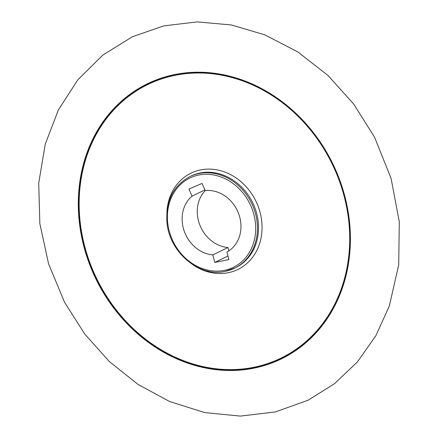 <?xml version="1.0" encoding="UTF-8"?>
<svg xmlns="http://www.w3.org/2000/svg" width="438" height="438" viewBox="0 0 438 438"><rect width="100%" height="100%" fill="white"/><g stroke="black" fill="none" stroke-linecap="round" stroke-linejoin="round"><path stroke-width="0.66" d="M253.958 368.161A153.004 131.701 -116 0 0 307.257 125.153A153.004 131.701 -116 0 0 81.818 170.743A153.004 131.701 -116 0 0 253.958 368.161M205.258 190.601A33.102 28.492 -116 0 0 199.925 225.214A33.102 28.492 -116 0 0 227.946 247.514L212.802 254.9L214.828 262.411L228.904 259.564L226.879 252.053A33.102 28.492 64 0 0 238.847 214.281A33.102 28.492 64 0 0 205.198 190.612L202.044 183.445L188.92 189.008L192.074 196.169L204.891 189.922M228.855 250.87L227.946 247.514M212.802 254.9A33.102 28.492 64 0 1 184.234 231.16A33.102 28.492 64 0 1 192.074 196.169M227.946 256.011L214.828 262.411M224.398 270.366A49.653 42.738 -116 0 0 241.694 191.499A49.653 42.738 -116 0 0 168.531 206.298A49.653 42.738 -116 0 0 224.398 270.366M253.876 367.553A152.408 131.186 64 0 1 84.769 247.536A152.408 131.186 64 0 1 174.959 75.084A152.408 131.186 64 0 1 344.065 195.102A152.408 131.186 64 0 1 253.876 367.553M166.894 211.981A53.567 46.105 64 0 1 200.566 169.917A53.567 46.105 64 0 1 261.864 232.173A53.567 46.105 64 0 1 192.501 264.508M175.047 75.331A152.139 130.951 -116 0 0 122.049 316.964A152.139 130.951 -116 0 0 346.206 271.631A152.139 130.951 -116 0 0 175.047 75.331M189.807 176.624C173.492 185.635 165.854 200.593 166.894 221.502C168.635 251.653 198.972 277.687 225.252 271.352L235.573 267.695A50.956 43.86 -116 0 0 254.878 207.815A50.956 43.86 -116 0 0 200.051 172.999A50.956 43.86 -116 0 0 190.908 176.087L189.807 176.624A50.956 43.86 64 0 1 251.565 203.21A50.956 43.86 64 0 1 234.467 268.237A50.956 43.86 64 0 1 225.329 271.325M389.355 305.932L398.711 264.93L399.286 221.759L391.096 178.496L374.567 137.22L353.756 104.129L327.876 75.352L297.873 51.963L264.853 34.859L231.286 24.95L197.215 21.9L163.845 25.864L132.407 36.732L102.831 55.078L77.838 79.798L58.407 109.889L45.262 144.135L38.714 183.139L39.847 223.61L48.58 263.857L64.523 302.187L84.649 333.926L109.456 361.678L138.112 384.482L169.643 401.531L204.645 412.563L240.303 416.1L275.217 411.961L307.991 400.283L334.522 383.704L357.386 361.952L375.848 335.743L389.355 305.932"/></g></svg>
